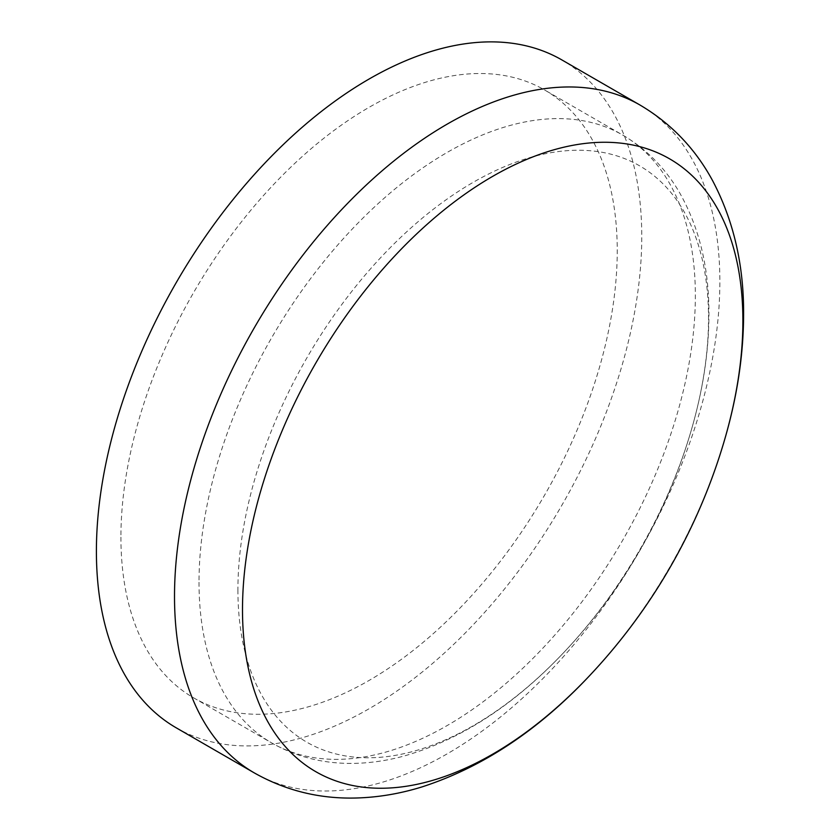 <?xml version="1.0" encoding="UTF-8"?>
<svg xmlns="http://www.w3.org/2000/svg" width="840" height="840" viewBox="0 0 840 840"><rect width="100%" height="100%" fill="white"/><g stroke="black" fill="none" stroke-linecap="round" stroke-linejoin="round"><path stroke-width="0.63" stroke-dasharray="4.2 3.15" d="M237.92 589.869A332.766 192.129 120 0 0 563.514 652.796L563.514 652.796A332.766 192.129 120 0 0 690.512 432.831L690.512 432.831A332.766 192.129 120 0 0 708.529 318.171A332.766 192.129 120 0 0 473.225 182.311A332.766 192.129 120 0 0 237.92 589.869M120.918 537.169A350.963 202.629 120 0 0 193.599 697.83A350.963 202.629 120 0 0 464.048 603.813A350.963 202.629 120 0 0 617.243 250.614A350.963 202.629 120 0 0 544.562 89.954A350.963 202.629 120 0 0 274.113 183.981A350.963 202.629 120 0 0 120.918 537.169M176.274 727.85A385.623 222.642 120 0 0 473.435 624.54A385.623 222.642 120 0 0 641.76 236.471A385.623 222.642 120 0 0 561.887 59.934M588.703 676.61A353.829 204.288 120 0 0 723.734 442.722M199.017 582.267A350.963 202.629 120 0 0 271.709 742.928A350.963 202.629 120 0 0 542.157 648.9A350.963 202.629 120 0 0 695.352 295.712A350.963 202.629 120 0 0 622.671 135.051A350.963 202.629 120 0 0 352.223 229.068A350.963 202.629 120 0 0 199.017 582.267M254.373 772.947A385.623 222.642 120 0 0 551.534 669.638A385.623 222.642 120 0 0 719.859 281.558A385.623 222.642 120 0 0 639.996 105.032M193.599 697.83L271.709 742.928C295.344 756.357 321.163 763.182 349.156 763.403C367.553 763.518 386.137 760.988 404.901 755.79C461.192 739.389 514.069 705.065 563.514 652.796A547.67 547.67 0 0 0 690.512 432.831C702.681 391.997 708.824 352.601 708.928 314.632C709.128 267.813 699.163 226.863 679.046 191.762C664.86 167.685 646.065 148.775 622.671 135.051L544.562 89.954"/><path stroke-width="1.26" d="M742.885 320.806A353.829 204.288 120 0 0 492.692 176.358A353.829 204.288 120 0 0 242.498 609.703A353.829 204.288 120 0 0 588.693 676.62A353.829 204.288 120 0 0 588.703 676.61A582.33 582.33 0 0 0 723.734 442.722L723.734 442.722A353.829 204.288 120 0 0 742.885 320.806M254.373 772.947A385.623 222.642 120 0 1 174.51 596.411A385.623 222.642 120 0 1 342.836 208.341A385.623 222.642 120 0 1 639.996 105.032L561.887 59.934A385.623 222.642 120 0 0 264.736 163.244A385.623 222.642 120 0 0 96.401 551.324A385.623 222.642 120 0 0 176.274 727.85L254.373 772.947C285.81 790.682 319.82 799.029 356.401 798C378.452 797.36 400.407 793.632 422.257 786.828C482.465 767.256 537.936 730.517 588.693 676.62M639.996 105.032C671.076 123.386 695.31 148.659 712.708 180.852C733.603 220.605 743.904 265.199 743.6 314.632C743.452 356.192 736.827 398.895 723.734 442.722"/></g></svg>
